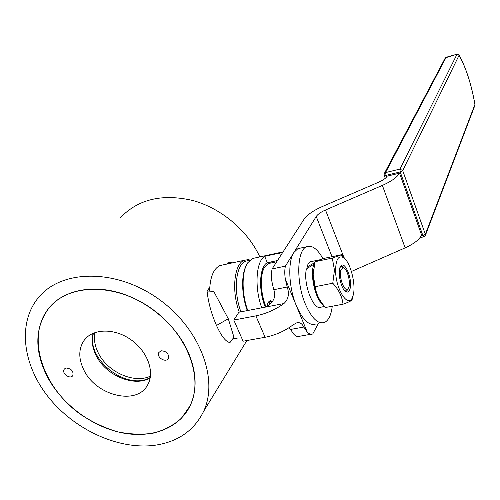 <?xml version="1.0" encoding="UTF-8"?>
<svg xmlns="http://www.w3.org/2000/svg" width="500" height="500" viewBox="0 0 500 500"><rect width="100%" height="100%" fill="white"/><g stroke="black" fill="none" stroke-linecap="round" stroke-linejoin="round"><path stroke-width="0.75" d="M98.15 352.65C94.756 345.706 93.681 339 94.925 332.537M341.294 269.275L343.325 267.956C347.475 268.194 351.413 284.519 348.244 288.394C344.794 294.194 337.831 275.156 341.294 269.275M98.131 352.619C107.181 371.906 134.144 384.131 150.463 376.094M93.55 333.069C85.275 358.906 126.95 391.444 150.262 377.488M66.25 368.013C71.513 368.688 73.694 371.225 72.787 375.631C70.131 379.831 61.156 373.05 64.269 369.194L66.25 368.013M161.375 350.794C166.731 351.281 169.05 353.825 168.319 358.419C165.869 363.35 155.9 357.05 158.875 352.45L161.375 350.794M47.056 376.269C61.288 403.512 90.569 425.887 120.494 432.5C150.375 439.062 178.85 428.963 190.05 405.881C204.025 377.881 187.206 333.263 150.981 308.175C114.931 282.825 68.875 283.562 49.269 307.631C34.8 327.031 34.062 349.906 47.056 376.269M83.725 369.719C95.662 395.75 136.956 405.981 147.662 384.862C155.106 372.137 147.506 351.15 130.744 339.569C114.087 327.825 92.537 328.469 84.044 340.462C78.5 348.819 78.394 358.569 83.725 369.719M93.125 333.256C91.281 340.181 92.225 347.481 95.95 355.156C105.35 375.3 134.1 387.531 150.181 377.944M263.644 269.069C259.262 276.469 259.981 294.181 265.338 306.719M265.875 306.512C260.212 292.744 259.869 273.7 264.95 266.637L268.363 263.55L270.706 263.056M268.312 302.544L271.012 299.762L269.831 301.694L269.713 304.475M267.712 305.675L267.494 303.788L266.85 306.094M272.962 301.137L269.831 301.694M267.494 303.788L268.712 301.8M283.919 303.544C275.531 309.613 266.181 313.719 255.875 315.875L233.794 320.056L238.906 312.219L260.738 308.012C269.113 307.469 277.869 298.931 273.719 289.719L271.95 281.788C271.212 276.869 271.269 272.581 272.113 268.925L285.4 266.131C284.594 269.8 284.569 274.106 285.325 279.056L287.206 287.019C289.519 293.869 288.425 299.375 283.919 303.544L260.738 308.012M310.994 334.244L299.637 336.244C297.894 337.019 296.012 336.419 294.006 334.444L289.188 327.612M233.794 320.056L243.094 341.213L265.087 337.281C275.35 335.244 284.619 331.15 292.881 324.994L296.406 322.962C299.488 321.975 301.95 323.338 303.781 327.056L307.256 332.094C309.231 334.087 311.069 334.7 312.775 333.931L318.35 323.488M316.031 323.906C309.4 326.25 302.856 320.225 296.4 305.837C288.688 287.781 287.6 261.737 293.85 252.525L297.9 248.644L300.669 248.044M351.431 271.469L405.144 247.862C414.062 243.769 419.544 239.481 421.575 234.988L399.519 173.175L421.575 234.988M272.113 268.925L304.012 219.306C307.188 214.806 313.337 210.525 322.463 206.475L378.612 182.213C383.131 180.188 385.981 178.169 387.163 176.15L399.519 173.175C397.244 177.225 391.531 181.3 382.369 185.406L325.494 210.012L344.225 258.219M332.256 306.225C331.219 314.806 328.731 320.175 324.781 322.331C318.263 324.656 311.794 318.587 305.369 304.131C295.881 282.006 296.919 250.056 306.575 246.762C311.975 244.825 317.444 248.825 322.987 258.756M332.031 256.694L316.238 216.494L285.4 266.131M316.238 216.494C317.781 214.231 320.869 212.075 325.494 210.012M386.431 177.194L385.531 172.587L384.175 173.794L384.15 175.206L385.788 175.419L400.2 171.938L402.7 170.569L399.925 169.094L400.2 171.938L422.931 235.712L423.819 236.844L425.425 235.256L425.35 234.312L422.931 235.712L421.031 236.112M445.312 57.856L457.031 54.206L459.081 55.275L458.837 54.706M314.288 264.513L314.069 264.062L306.394 268.981C302.769 284.037 313.956 311.962 321.45 307.056L324.669 306.45M307.45 268.225L306.875 267.069L314.65 262.712M306.875 267.069C307.738 264.275 308.956 262.5 310.538 261.737L312.238 261.375M315.919 261.181L317.094 260.356L318.988 260.019M323.638 305.231C315.6 300.8 309.337 273.831 314.069 264.062M348.488 287.994L346.681 290.919L344.769 290.775M340.056 267.444L340.863 266.756C341.994 266.256 343.225 266.863 344.556 268.581M319.262 298.931C315.425 292.062 313.363 284.1 313.087 275.05L313.456 269.488M349.963 289.05C353.006 280.069 344.738 259.625 340.662 266.269C336.65 271.05 341.669 291.881 346.881 292.075C348.263 292.256 349.294 291.25 349.963 289.05M335.588 270.475C335.588 289.694 348.631 309.269 352.638 296.812C356.869 287.188 350.625 261.25 343.156 257.438C338.325 255.344 335.8 259.688 335.588 270.475M341.844 254.631L324.862 258.2C319.219 259.844 315.938 261 315.012 261.669L313.181 274.5L315.188 286.694C316.144 294.2 319.606 301.125 325.575 307.475L343.025 304.206C342.244 296.8 338.825 289.806 332.769 283.219L334.462 270.169L332.306 258.069L341.844 254.631L346.631 260.969M353.312 294.581L352.019 299.956C351.256 300.9 348.263 302.319 343.025 304.206M315.188 286.694L332.769 283.219M314.962 261.706L332.306 258.069M232.55 262.838L228.438 262.006L230.037 263.381M209.737 287.381L207.069 291C208.25 302.375 211.394 313.856 216.5 325.456C211.394 313.863 208.25 302.375 207.069 291L213.731 291.375L228.294 318.769L233.956 337.212L229.95 342.581C225.856 341.925 221.369 336.213 216.5 325.456C221.375 336.219 225.856 341.925 229.95 342.581M154.744 445.281C118.475 450.062 74.456 429.8 48.425 397.131C22.356 364.544 17.163 322.019 39.237 296.669C62.406 269.413 115.631 268.812 157.425 298.188C199.406 327.275 219.062 378.731 203.612 411.375C194.106 430.637 177.819 441.938 154.744 445.281M187.775 351.15C196.713 371.569 197.469 389.812 190.05 405.881L181.15 418.569C173.3 425.45 163.962 430.325 153.138 433.181C141.744 434.812 129.856 434.35 117.475 431.788C105.113 428.081 93.256 422.587 81.912 415.3C42.488 388.263 25.113 336.337 49.269 307.631C63.625 290.506 91.412 284.256 120.125 293.006C148.819 301.781 175.75 325.019 187.775 351.15M259.831 256.913C247.8 230.688 221.419 208.363 192.944 200.525C162.425 193.45 138.331 199.1 120.65 217.469M226.925 264.056L228.438 262.006M277.506 260.538L267.325 262.712C259.525 266.275 258.137 289.719 265.125 306.8M261.75 307.8C254.269 287.438 256.025 261.431 264.662 256.319L279.475 253.106L280.569 255.775M264.662 256.319L267.325 262.712M271.038 262.981L268.775 262.4M279.475 253.106L283.144 251.762M248.5 260.575L245.55 261.212C235.819 264.519 233.038 291.181 240.925 311.831M246.131 265.794C241.112 275.144 241.525 295.106 247.3 310.6M239.262 312.15C231.275 290.856 234.225 263.7 244.213 260.306L247.975 259.662L250.069 260.056M255.456 257.863L252.456 258.512L247.756 262.762C241.631 271.481 241.494 293.406 247.775 310.512M237.338 338.113L232.806 338.75M209.606 291.144C210.025 277.3 213.444 268.781 219.869 265.587L223.031 264.906M287.206 287.019L273.719 289.719M303.781 327.056L290.394 329.469M265.087 337.281L255.875 315.875M285.325 279.056L307.256 332.094M405.144 247.862L382.369 185.406M425.281 235.669L474.806 105.619M474.975 104.706L474.969 104.55C471.438 84.45 466.125 67.938 459.025 55.006L457.031 54.206L399.925 169.094L385.531 172.587L446.138 57.325M457.2 54.162L445.887 57.35M402.7 170.569L459.081 55.275C466.125 68.062 471.406 84.462 474.919 104.469L425.35 234.312L402.7 170.569M216.5 325.456L228.294 318.769M343.325 267.956L341.5 266.581M348.244 288.394L346.9 290.788M64.588 368.825L64.269 369.194M159.3 351.875L158.875 352.45M86.619 337.537L84.044 340.462M268.363 263.55L276.712 261.775M297.9 248.644L306.575 246.762M445.294 57.919L384.438 173.287M384.212 175.381L385.275 178.312M423.719 236.863L420.006 237.644M310.538 261.737L317.094 260.356M345.581 291.075L346.881 292.075M340.156 267.2L340.662 266.269M343.156 257.438L341.362 254.95M352.638 296.812L352.019 299.956M203.612 411.375L246.9 340.531M245.55 261.212L249.812 260.294M252.456 258.512L280.763 252.369M219.869 265.587L244.213 260.306"/></g></svg>

